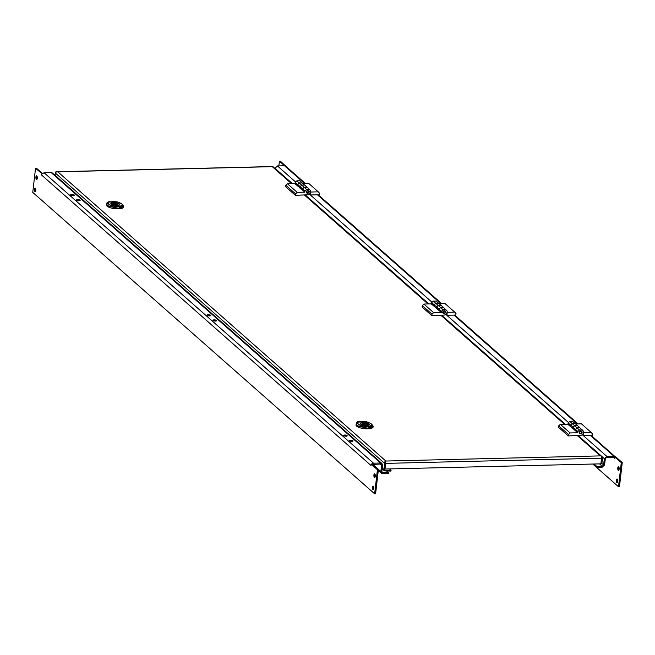 <?xml version="1.0" encoding="UTF-8"?>
<svg xmlns="http://www.w3.org/2000/svg" width="655" height="655" viewBox="0 0 655 655"><rect width="100%" height="100%" fill="white"/><g stroke="black" fill="none" stroke-linecap="round" stroke-linejoin="round"><path stroke-width="0.98" d="M558.715 425.856L558.543 427.33L568.286 435.919L568.458 434.445L570.071 432.939L560.32 424.342L558.715 425.856L568.458 434.445M560.32 424.342L567.664 424.17L572.855 428.444L572.994 427.207L574.607 425.701L577.481 425.635L574.64 425.734L573.035 427.248L575.434 429.361L575.319 430.343A3.128 2.71 131.4 0 0 575.295 430.638M582.115 432.406A1.588 1.375 131.4 0 0 579.192 432.472A1.588 1.375 131.4 0 0 582.115 432.406M574.64 425.734L577.039 427.846L579.921 427.781L583.646 431.383L583.531 432.365A3.128 2.71 -48.6 0 1 580.314 435.387L568.286 435.919M579.978 427.83L577.096 427.903L579.495 430.016L582.377 429.942M577.096 427.903L575.491 429.41L577.89 431.522L579.495 430.016M575.491 429.41L575.344 430.638L577.743 432.75L577.89 431.522M572.855 428.444L575.344 430.638M577.481 425.635L575.082 423.515L572.208 423.589L574.607 425.701M572.208 423.589L570.595 425.095L572.994 427.207M570.595 425.095L570.456 426.323M570.071 432.939L577.743 432.75M580.584 433.422A1.04 0.901 131.4 0 0 580.739 431.457A1.04 0.901 131.4 0 0 580.584 433.422M579.429 433.446A1.564 1.351 131.4 0 0 581.517 431.121L581.525 431.113M575.606 423.982L581.435 423.842L591.178 432.431L592.447 433.872L592.276 435.346L583.499 435.559L583.531 432.341M591.178 432.431L583.834 432.603M570.407 426.323A3.128 2.71 -48.6 0 1 570.423 426.028L570.538 425.046L568.139 422.933L568.024 423.916A3.128 2.71 131.4 0 0 568.016 424.481M570.538 425.046L572.151 423.539L569.752 421.419L568.139 422.933M572.151 423.539L575.024 423.466L572.626 421.353L569.752 421.419M573.035 427.248L572.92 428.231A3.128 2.71 131.4 0 0 572.904 428.796M577.039 427.846L575.434 429.361M579.921 427.781L577.522 425.668M582.361 434.552L583.499 435.559M422.27 305.558L422.098 307.039L431.842 315.628L432.013 314.154L433.626 312.648L423.875 304.051L422.27 305.558L432.013 314.154M423.875 304.051L431.219 303.879L436.41 308.145L436.549 306.917L438.162 305.41L441.036 305.336L438.203 305.443L436.59 306.949L438.989 309.062L438.875 310.052A3.128 2.71 131.4 0 0 438.85 310.347M445.67 312.107A1.588 1.375 131.4 0 0 442.747 312.181A1.588 1.375 131.4 0 0 445.67 312.107M438.203 305.443L440.594 307.555L443.476 307.49L447.201 311.092L447.087 312.075A3.128 2.71 -48.6 0 1 443.869 315.096L431.842 315.628M443.533 307.539L440.659 307.604L443.05 309.725L445.932 309.651M440.659 307.604L439.046 309.119L441.445 311.231L443.05 309.725M439.046 309.119L438.907 310.347L441.298 312.46L441.445 311.231M436.41 308.145L438.907 310.347M441.036 305.336L438.645 303.224L435.763 303.298L438.162 305.41M435.763 303.298L434.15 304.804L436.549 306.917M434.15 304.804L434.011 306.032M433.626 312.648L441.298 312.46M444.139 313.123A1.04 0.901 131.4 0 0 444.295 311.166A1.04 0.901 131.4 0 0 444.139 313.123M442.985 313.156A1.564 1.351 131.4 0 0 445.072 310.822L445.081 310.822M439.161 303.683L444.991 303.543L454.734 312.14L456.003 313.581L455.831 315.055L447.054 315.26L447.087 312.042M454.734 312.14L447.398 312.312M433.962 306.032A3.128 2.71 -48.6 0 1 433.978 305.738L434.093 304.755L431.694 302.635L431.579 303.625A3.128 2.71 131.4 0 0 431.571 304.182M434.093 304.755L435.706 303.24L433.307 301.128L431.694 302.635M435.706 303.24L438.58 303.175L436.189 301.063L433.307 301.128M436.59 306.949L436.476 307.932A3.128 2.71 131.4 0 0 436.467 308.497M440.594 307.555L438.989 309.062M443.476 307.49L441.077 305.369M445.916 314.261L447.054 315.26M591.113 435.37L615.626 457.125L615.053 457.133L614.906 458.41L613.809 457.165L606.702 457.337L605.31 458.647L604.581 464.935L602.109 467.252L596.639 467.383L596.754 466.401L602.223 466.27L603.623 464.96L604.352 458.664L606.817 456.355L613.923 456.183L616.011 457.108L622.25 462.61L619.466 486.706L618.5 486.731L592.775 464.043M596.754 466.401L594.052 464.01M286.21 166.697L284.507 165.756L277.409 165.928L274.912 168.458M614.546 457.419L613.809 457.165M618.656 466.818A1.826 0.712 -91.4 0 0 618.418 466.712A1.826 0.712 -91.4 0 0 617.747 468.554A1.826 0.712 -91.4 0 0 618.5 470.356A1.826 0.712 -91.4 0 0 619.163 468.833A1.826 0.712 -91.4 0 0 618.656 466.818M618.975 469.864A1.826 0.712 88.6 0 1 618.909 467.179M617.239 479.108A1.826 0.712 -91.4 0 0 616.994 479.01A1.826 0.712 -91.4 0 0 616.33 480.844A1.826 0.712 -91.4 0 0 617.084 482.653A1.826 0.712 -91.4 0 0 617.747 481.122A1.826 0.712 -91.4 0 0 617.239 479.108M617.55 482.162A1.826 0.712 88.6 0 1 617.485 479.476M278.858 165.895L279.398 161.212L280.365 161.187L286.579 166.886M622.25 462.61L621.292 462.635L618.5 486.731M621.292 462.635L615.053 457.133M279.398 161.212L284.557 165.756M596.639 467.383L592.857 464.043M285.826 185.267L285.654 186.74L295.397 195.337L295.569 193.864L297.182 192.349L287.439 183.76L285.826 185.267L295.569 193.864M287.439 183.76L294.775 183.58L299.965 187.854L300.105 186.626L301.718 185.111L304.6 185.046L301.758 185.152L300.146 186.659L302.544 188.771L302.43 189.753A3.128 2.71 131.4 0 0 302.413 190.056M309.226 191.817A1.588 1.375 131.4 0 0 306.303 191.89A1.588 1.375 131.4 0 0 309.226 191.817M301.758 185.152L304.157 187.264L307.031 187.191L310.757 190.801L310.642 191.784A3.128 2.71 -48.6 0 1 307.424 194.805L295.397 195.337M307.089 187.248L304.215 187.314L306.614 189.426L309.488 189.361M304.215 187.314L302.602 188.82L305.001 190.941L306.614 189.426M302.602 188.82L302.463 190.056L304.862 192.169L305.001 190.941M299.965 187.854L302.463 190.056M304.6 185.046L302.201 182.933L299.319 182.999L301.718 185.111M299.319 182.999L297.714 184.513L300.105 186.626M297.714 184.513L297.566 185.742M297.182 192.349L304.862 192.169M307.694 192.832A1.04 0.901 131.4 0 0 307.85 190.867A1.04 0.901 131.4 0 0 307.694 192.832M306.548 192.857A1.564 1.351 131.4 0 0 308.628 190.531L308.636 190.531M302.716 183.392L308.546 183.253L318.289 191.841L319.558 193.282L319.386 194.756L310.609 194.969L310.65 191.751M318.289 191.841L310.953 192.021M297.517 185.742A3.128 2.71 -48.6 0 1 297.534 185.439L297.648 184.456L295.258 182.344L295.143 183.326A3.128 2.71 131.4 0 0 295.127 183.891M297.648 184.456L299.261 182.95L296.862 180.837L295.258 182.344M299.261 182.95L302.143 182.876L299.744 180.764L296.862 180.837M300.146 186.659L300.031 187.641A3.128 2.71 131.4 0 0 300.023 188.206M304.157 187.264L302.544 188.771M307.031 187.191L304.632 185.078M309.471 193.97L310.609 194.969M385.099 461.497L385.148 461.055A1.826 0.712 88.6 0 1 385.631 463.38L384.976 469.029L600.881 463.846L601.536 458.197A1.826 0.712 -91.4 0 0 601.053 455.872L600.332 455.888L577.161 435.46M273.004 166.657L272.284 166.673A1.826 1.58 -48.6 0 1 272.979 166.82L273.004 166.657A1.826 0.712 -91.4 0 0 272.758 166.55A1.826 0.712 -91.4 0 0 272.521 166.665M292.146 183.646L273.168 166.927A1.826 1.58 -48.6 0 0 272.979 166.82M602.01 456.936L601.593 456.944L601.118 463.846L601.839 463.83L602.608 457.19L602.01 456.936A1.826 1.58 131.4 0 0 601.724 456.584L601.274 456.191L601.454 456.699M55.552 173.231A1.826 1.58 -48.6 0 1 55.97 172.24L55.552 173.231L384.379 463.142L384.796 462.152A1.826 1.58 -48.6 0 1 385.312 461.685L385.435 462.332M389.422 468.923L391.043 470.356L385.525 470.486L384.681 469.741M391.043 470.356L390.961 471.092L384.436 470.871L383.961 469.545L384.788 462.414L385.508 462.397L384.796 462.152M55.667 172.249L54.995 175.237M57.083 172.003A1.826 1.58 -48.6 0 1 57.82 171.815L57.083 172.003A1.826 1.58 131.4 0 0 56.87 172.118L56.477 171.774A1.826 1.58 131.4 0 0 55.97 172.24M385.148 461.055L600.332 455.888M56.592 171.872A1.826 0.712 88.6 0 1 56.862 171.733A1.826 0.712 88.6 0 1 57.1 171.831M385.132 461.218A1.826 1.58 131.4 0 0 384.919 461.341L385.312 461.685M272.988 166.763A1.826 1.58 -48.6 0 1 273.004 166.788L273.471 167.181M602.608 457.19L601.888 457.206M385.508 462.397L384.681 469.529M56.158 172.036L55.372 171.995M209.788 315.915A1.826 0.565 6.6 0 0 207.995 315.71M207.267 315.358A1.826 0.565 6.6 0 0 209.264 315.915A1.826 0.565 6.6 0 0 210.763 315.53A1.826 0.565 6.6 0 0 209.019 314.752A1.826 0.565 6.6 0 0 207.136 315.112A1.826 0.565 6.6 0 0 207.267 315.358M213.849 320.86A1.826 0.565 -173.4 0 1 215.634 321.073M213.121 320.516A1.826 0.565 6.6 0 0 215.11 321.073A1.826 0.565 6.6 0 0 216.608 320.688A1.826 0.565 6.6 0 0 214.865 319.91A1.826 0.565 6.6 0 0 212.981 320.262A1.826 0.565 6.6 0 0 213.121 320.516M344.44 436.001A1.826 0.565 -173.4 0 1 346.233 436.205M343.711 435.649A1.826 0.565 6.6 0 0 345.709 436.205A1.826 0.565 6.6 0 0 347.207 435.821A1.826 0.565 6.6 0 0 345.455 435.051A1.826 0.565 6.6 0 0 343.58 435.403A1.826 0.565 6.6 0 0 343.711 435.649M350.294 441.159A1.826 0.565 -173.4 0 1 352.079 441.364M349.557 440.807A1.826 0.565 6.6 0 0 351.555 441.364A1.826 0.565 6.6 0 0 353.053 440.979A1.826 0.565 6.6 0 0 351.309 440.201A1.826 0.565 6.6 0 0 349.426 440.561A1.826 0.565 6.6 0 0 349.557 440.807M71.559 195.411A1.826 0.565 -173.4 0 1 73.344 195.624M70.83 195.067A1.826 0.565 6.6 0 0 72.82 195.624A1.826 0.565 6.6 0 0 74.318 195.239A1.826 0.565 6.6 0 0 72.574 194.461A1.826 0.565 6.6 0 0 70.691 194.813A1.826 0.565 6.6 0 0 70.83 195.067M41.773 173.796L41.625 175.073A2.399 2.08 -48.6 0 1 42.157 173.788L35.534 168.294L32.75 192.39L374.635 493.813L377.427 469.717L371.188 464.215L373.506 463.183L380.612 463.011L381.93 463.478L382.553 465.222L381.824 471.51L382.929 472.763L388.399 472.632L388.284 473.614L381.488 473.278L380.866 471.534L381.595 465.246L380.498 463.994L372.515 464.518M386.769 471.191L388.399 472.632M382.184 472.501L382.929 472.763L381.824 471.788M381.93 463.478L52.523 173.051L51.196 172.593L44.098 172.756L42.157 173.788M76.676 200.225A1.826 0.565 6.6 0 0 78.665 200.774A1.826 0.565 6.6 0 0 80.164 200.389A1.826 0.565 6.6 0 0 78.42 199.619A1.826 0.565 6.6 0 0 76.545 199.971A1.826 0.565 6.6 0 0 76.676 200.225M77.405 200.569A1.826 0.565 -173.4 0 1 79.189 200.774M381.243 464.256L380.498 463.994M373.686 489.244A1.826 0.712 88.6 0 1 373.62 486.559M373.375 486.19A1.826 0.712 -91.4 0 0 373.129 486.092A1.826 0.712 -91.4 0 0 372.466 487.926A1.826 0.712 -91.4 0 0 373.219 489.735A1.826 0.712 -91.4 0 0 373.882 488.212A1.826 0.712 -91.4 0 0 373.375 486.19M37.114 178.971A1.826 0.712 88.6 0 1 37.057 176.285M36.803 175.917A1.826 0.712 -91.4 0 0 36.557 175.81A1.826 0.712 -91.4 0 0 35.894 177.652A1.826 0.712 -91.4 0 0 36.647 179.462A1.826 0.712 -91.4 0 0 37.31 177.931A1.826 0.712 -91.4 0 0 36.803 175.917M35.697 191.26A1.826 0.712 88.6 0 1 35.632 188.575M35.378 188.206A1.826 0.712 -91.4 0 0 35.141 188.108A1.826 0.712 -91.4 0 0 34.469 189.942A1.826 0.712 -91.4 0 0 35.223 191.751A1.826 0.712 -91.4 0 0 35.886 190.228A1.826 0.712 -91.4 0 0 35.378 188.206M375.11 476.955A1.826 0.712 88.6 0 1 375.045 474.269M374.791 473.901A1.826 0.712 -91.4 0 0 374.554 473.794A1.826 0.712 -91.4 0 0 373.882 475.636A1.826 0.712 -91.4 0 0 374.635 477.446A1.826 0.712 -91.4 0 0 375.299 475.915A1.826 0.712 -91.4 0 0 374.791 473.901M371.188 464.215L371.041 465.5L41.625 175.073M377.427 469.717L378.385 469.692L371.573 464.207M374.635 493.813L375.602 493.788L378.385 469.692M35.534 168.294L36.5 168.269L42.419 173.493M123.599 206.128L123.672 206.579L118.35 208.454L107.224 205.809L106.552 204.958A8.605 2.685 6.6 0 0 106.544 204.99A8.605 2.685 6.6 0 0 114.781 208.683A8.605 2.685 6.6 0 0 123.639 206.972A8.605 2.685 6.6 0 0 123.631 206.767M115.812 203.721L114.019 203.893L116.615 204.196L115.812 203.721M115.141 203.623L114.658 202.706L114.551 203.639M117.049 205.506L117.122 204.876A2.735 0.852 6.6 0 0 118.031 204.36A2.735 0.852 6.6 0 0 115.19 203.173M117.122 204.876L117.654 205.351A4.11 1.285 6.6 0 0 119.398 204.516A4.11 1.285 6.6 0 0 114.658 202.706M113.511 203.214L112.979 202.747A4.11 1.285 6.6 0 0 111.235 203.574A4.11 1.285 6.6 0 0 115.976 205.392L115.444 204.917A2.735 0.852 -173.4 0 1 112.603 203.73A2.735 0.852 -173.4 0 1 113.511 203.214L113.372 204.442M113.995 204.163A4.11 1.285 6.6 0 0 113.405 204.172M113.995 204.123A4.233 1.318 6.6 0 0 113.405 204.123M111.178 201.814L111.702 201.855L111.178 201.814M109.917 201.936L109.295 201.773L109.942 201.781M109.295 201.814L109.934 201.896M114.158 201.863L108.542 201.945L114.158 201.863M110.556 201.887L111.416 201.904M110.556 201.863L109.934 201.879M109.442 201.748L108.542 201.977M114.535 201.904L112.341 201.814M115.043 201.805L114.314 201.634M112.848 201.838L114.551 201.765M108.976 201.814L117.237 201.838M112.562 201.724L108.231 201.912L108.681 202.043L108.452 203.197A6.918 2.162 6.6 0 0 117.908 206.325A6.918 2.162 6.6 0 0 119.939 202.919L117.18 201.838L108.149 201.781M108.231 201.912L107.035 202.747L106.699 204.409L107.314 205.637L118.342 208.265L123.246 205.514L123.639 206.972M112.578 201.584L117.18 201.83L108.681 202.043L108.452 203.197M109.148 201.642L107.076 202.616M373.096 426.094L373.17 426.536L367.848 428.419L356.721 425.775L356.042 424.923A8.605 2.685 6.6 0 0 356.042 424.956A8.605 2.685 6.6 0 0 364.278 428.648A8.605 2.685 6.6 0 0 373.137 426.937A8.605 2.685 6.6 0 0 373.129 426.733M365.302 423.687L363.517 423.859L366.104 424.162L365.302 423.687M364.639 423.589L364.155 422.671L364.041 423.605M366.546 425.472L366.62 424.841A2.735 0.852 6.6 0 0 367.529 424.325A2.735 0.852 6.6 0 0 364.688 423.138M366.62 424.841L367.152 425.316A4.11 1.285 6.6 0 0 368.896 424.481A4.11 1.285 6.6 0 0 364.155 422.671M363.009 423.179L362.477 422.712A4.11 1.285 6.6 0 0 360.725 423.539A4.11 1.285 6.6 0 0 365.474 425.357L364.941 424.882A2.735 0.852 -173.4 0 1 362.092 423.695A2.735 0.852 -173.4 0 1 363.009 423.179L362.87 424.407M363.492 424.129A4.11 1.285 6.6 0 0 362.895 424.137M363.492 424.08A4.233 1.318 6.6 0 0 362.903 424.088M360.676 421.779L361.2 421.82L360.676 421.779M361.192 421.82L359.153 422.049M359.439 421.722L358.793 421.738M358.784 421.943L364.417 421.779L361.208 421.656M360.053 421.853L360.913 421.869M360.053 421.828L359.431 421.836M358.94 421.714L358.031 421.943M364.024 421.869L361.838 421.779M364.54 421.771L363.812 421.599M362.346 421.795L364.041 421.73M358.473 421.771L357.728 421.877L358.179 422.008L357.949 423.163A6.918 2.162 6.6 0 0 367.406 426.29A6.918 2.162 6.6 0 0 369.436 422.884L366.644 421.787L357.646 421.746M357.949 423.163L358.179 422.008L366.677 421.804L362.051 421.689M369.436 422.884L366.743 421.812L369.445 422.884M357.728 421.877L356.533 422.712L356.197 424.375L356.803 425.603L367.84 428.231L372.744 425.472L373.137 426.937M358.637 421.599L362.076 421.55M570.423 426.028L568.024 423.916M572.92 428.231L575.319 430.343M433.978 305.738L431.579 303.625M436.476 307.932L438.875 310.052M602.223 466.27L599.521 463.879M603.623 464.96L601.888 463.429M604.352 458.664L578.013 435.444M565.281 424.227L441.568 315.153M428.845 303.936L305.124 194.854M292.4 183.637L274.936 168.245M606.817 456.355L582.221 434.666M568.515 422.581L445.777 314.375M432.071 302.291L309.34 194.085M295.626 181.992L277.409 165.928M613.923 456.183L590.343 435.395M577.342 423.932L453.899 315.096M440.905 303.642L317.454 194.805M304.46 183.351L284.507 165.756M613.498 457.174L614.906 458.41M297.534 185.439L295.143 183.326M300.031 187.641L302.43 189.753M383.961 469.545L382.233 468.022M291.549 183.662L272.284 166.673L57.82 171.815L385.869 461.038M564.438 424.243L440.717 315.17M427.993 303.953L304.272 194.879M385.631 463.38L601.536 458.197M51.196 172.593L380.612 463.011M44.098 172.756L373.506 463.183M372.728 464.362L380.866 471.534M381.595 465.246L380.187 464.002M114.633 202.911A4.233 1.318 6.6 0 0 113.176 202.919M111.252 203.484A4.233 1.318 6.6 0 0 111.08 203.803A4.233 1.318 6.6 0 0 111.17 204.139M119.325 205.08A4.233 1.318 6.6 0 0 119.488 204.778A4.233 1.318 6.6 0 0 119.406 204.45M119.447 203.942A4.495 1.4 6.6 0 0 111.784 202.804A4.495 1.4 6.6 0 0 114.699 205.375A4.495 1.4 6.6 0 0 119.447 203.942M106.699 204.409L106.937 202.903L106.609 204.556L108.263 203.246A7.107 2.219 -173.4 0 0 116.14 206.423A7.107 2.219 -173.4 0 0 122.059 204.163L123.246 205.514M107.42 202.223L107.035 202.747M120.004 202.927L120.053 202.96A7.107 2.219 -173.4 0 1 122.059 204.163L120.004 202.927M364.131 422.868A4.233 1.318 6.6 0 0 362.673 422.884M360.749 423.449A4.233 1.318 6.6 0 0 360.577 423.769A4.233 1.318 6.6 0 0 360.668 424.104M368.822 425.046A4.233 1.318 6.6 0 0 368.986 424.735A4.233 1.318 6.6 0 0 368.896 424.415M368.945 423.908A4.495 1.4 6.6 0 0 361.282 422.77A4.495 1.4 6.6 0 0 364.196 425.341A4.495 1.4 6.6 0 0 368.945 423.908M356.574 422.573L356.107 424.514L357.761 423.212A7.107 2.219 -173.4 0 0 365.637 426.38A7.107 2.219 -173.4 0 0 371.557 424.129L372.744 425.472M366.718 421.804L358.629 421.599L356.533 422.712M356.197 424.375L356.435 422.868M369.502 422.893L369.551 422.925A7.107 2.219 -173.4 0 1 371.557 424.129L369.502 422.893M285.826 166.223L305.23 183.334M318.232 194.789L441.675 303.625M454.668 315.08L578.119 423.916M382.135 468.841L384.436 470.871M272.758 166.55L56.862 171.733M600.922 455.872L577.751 435.452M565.028 424.235L441.306 315.153M428.583 303.936L304.87 194.862M378.295 470.462L381.488 473.278M106.609 204.556L106.544 204.99M114.019 203.893L113.937 204.638M116.615 204.196L116.459 205.506M119.398 204.516L119.349 204.982M111.235 203.574L111.178 204.049M111.08 203.803L112.382 204.778C113.839 206.006 121.388 205.138 119.488 204.778M356.107 424.514L356.042 424.956M363.517 423.859L363.435 424.604M366.104 424.162L365.957 425.472M368.896 424.481L368.847 424.948M360.725 423.539L360.676 424.014M360.577 423.769L361.879 424.743C363.337 425.971 370.886 425.103 368.986 424.735M356.435 422.852L356.918 422.188"/></g></svg>
